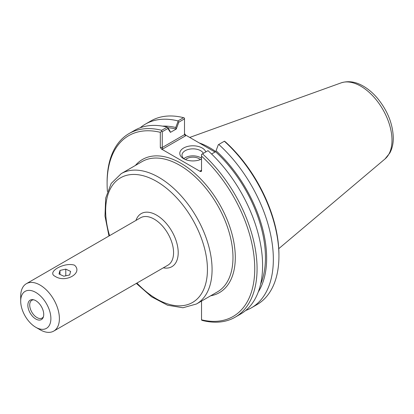 <?xml version="1.0" encoding="UTF-8"?>
<svg xmlns="http://www.w3.org/2000/svg" width="414" height="414" viewBox="0 0 414 414"><rect width="100%" height="100%" fill="white"/><g stroke="black" fill="none" stroke-linecap="round" stroke-linejoin="round"><path stroke-width="0.62" d="M35.795 327.288L40.049 329.741A27.365 15.799 -120 0 0 53.732 331.096A27.365 15.799 -120 0 0 59.399 318.573A27.365 15.799 -120 0 0 47.455 291.032A27.365 15.799 -120 0 0 26.367 283.699A27.365 15.799 -120 0 0 20.7 296.227L20.7 301.144A21.347 12.322 -120 0 0 35.795 327.288A21.347 12.322 -120 0 0 50.886 318.573A21.347 12.322 -120 0 0 35.795 292.429A21.347 12.322 -120 0 0 20.7 301.144M55.145 276.34C46.228 272.189 64.098 261.871 74.494 265.167C83.411 273.023 65.541 283.342 55.145 276.34M43.444 316.694A10.262 5.925 60 0 1 42.099 318.066A10.262 5.925 60 0 1 31.837 312.14A10.262 5.925 60 0 1 31.837 300.29A10.262 5.925 60 0 1 33.7 299.814M43.729 314.438A11.219 6.479 60 0 1 43.206 317.403A11.219 6.479 60 0 1 30.186 313.098A11.219 6.479 60 0 1 32.965 299.664A11.219 6.479 60 0 1 43.729 314.438M167.836 127.74A98.351 56.785 60 0 1 176.266 129.039L178.843 122.146L184.504 118.88L184.504 134.648L162.252 147.493L162.252 131.724L167.846 128.495L170.423 132.361L169.911 130.86L167.634 127.434L167.846 128.495M162.531 126.13A100.038 57.758 60 0 1 175.753 127.486L176.266 128.987M170.423 132.361L176.266 129.039M216.056 150.753L218.333 144.703L216.056 150.753A100.038 57.758 60 0 1 258.274 291.968M215.549 151.664L215.549 151.721A98.351 56.785 60 0 1 260.572 284.299M218.333 144.703L218.758 144.46A106.041 61.225 60 0 1 251.376 307.84A106.041 61.225 60 0 1 245.73 310.469M200.438 170.806L201.209 170.728L201.53 170.175L200.438 170.806L200.438 171.551L201.53 171.292L201.53 154.406L208.009 150.665A106.041 61.225 -120 0 1 240.632 314.04L235.105 317.233A106.041 61.225 -120 0 0 202.482 153.853M215.549 151.721L211.585 154.008M218.758 144.46L224.45 141.174L225.718 142.147A104.4 60.278 -120 0 1 278.933 254.724L278.933 256.064A106.041 61.225 60 0 1 256.97 304.611L251.376 307.84M178.843 122.146L178.03 121.437L175.753 127.486M140.237 127.74A106.041 61.225 60 0 1 145.335 124.164L150.929 120.935A106.041 61.225 60 0 1 183.552 117.679L184.504 118.114L184.504 118.88M183.552 117.679L177.958 120.909L178.03 121.437M162.702 149.019L162.252 147.493L160.316 147.493L161.408 149.019L162.702 149.019L185.596 135.802L184.504 134.648M215.006 152.031L185.596 135.057L184.504 133.531M162.252 131.724L161.584 131.341L160.316 132.314L160.316 147.493M235.105 317.233A106.041 61.225 -120 0 1 202.482 320.493L201.53 320.058L201.53 301.066M207.616 147.767A74.706 43.134 60 0 1 210.943 149.687M184.494 159.157A10.919 6.303 180 0 1 182 155.147A10.919 6.303 180 0 1 191.335 148.911A10.919 6.303 180 0 1 203.377 153.335M205.794 151.943A13.108 7.566 0 0 0 186.786 146.67A13.108 7.566 0 0 0 183.65 158.712A13.108 7.566 0 0 0 201.53 159.064M201.53 158.277A10.919 6.303 0 0 0 183.842 158.65M200.438 171.551L161.408 149.019M200.319 159.607A8.622 4.978 0 0 0 199.015 158.64A8.622 4.978 0 0 0 185.519 159.607M107.412 191.465A104.4 60.278 60 0 1 107.102 183.449A104.4 60.278 60 0 1 160.316 132.314M167.634 127.434L167.215 127.108L161.688 130.301L161.584 131.341M161.688 130.301A106.041 61.225 -120 0 0 129.064 133.562A106.041 61.225 -120 0 0 107.102 182.103L107.102 183.449M201.53 156.109A104.4 60.278 60 0 1 254.745 268.686A104.4 60.278 60 0 1 201.53 319.82M224.347 141.231A106.041 61.225 60 0 1 278.933 256.064M145.335 124.164A106.041 61.225 60 0 1 177.958 120.909M167.215 127.108A106.041 61.225 -120 0 0 134.591 130.369L129.064 133.562M215.616 151.483A75.255 43.449 -120 0 0 199.263 142.944M63.849 276.231L59.011 273.975L59.983 270.425L65.79 269.136L70.623 271.398L69.655 274.943L63.849 276.231M65.79 269.136L65.79 275.802M59.983 270.425L59.983 274.425M136.341 283.404L151.596 296.817L167.535 305.211L182.947 307.762L196.49 303.979A75.255 43.449 -120 0 0 212.077 269.524A75.255 43.449 -120 0 0 179.226 193.793A75.255 43.449 -120 0 0 121.235 173.632L111.185 183.464L105.689 198.089L104.985 216.092L108.975 236.006M109.575 235.659A71.974 41.555 60 0 1 146.546 176.752A71.974 41.555 60 0 1 207.435 269.524A71.974 41.555 60 0 1 136.941 283.057M163.323 267.827A30.652 17.693 -120 0 0 178.211 252.659A30.652 17.693 -120 0 0 159.975 217.417A30.652 17.693 -120 0 0 135.958 220.429M121.235 173.632L142.137 161.563A75.255 43.449 60 0 1 200.128 181.725A75.255 43.449 60 0 1 232.978 257.461A75.255 43.449 60 0 1 217.391 291.911L196.49 303.979M26.367 283.699L140.537 217.785A27.365 15.799 60 0 1 161.626 225.118A27.365 15.799 60 0 1 173.569 252.659A27.365 15.799 60 0 1 167.903 265.183L53.732 331.096M210.648 295.803A76.9 44.396 -120 0 0 219.373 203.869A76.9 44.396 -120 0 0 135.394 165.455M185.596 135.802L185.596 135.057M385.015 158.945L389.812 153.035C392.161 148.662 393.326 143.648 393.3 137.986C392.86 123.921 387.592 110.698 377.506 98.309C373.169 93.176 368.444 89.124 363.332 86.148C355.714 81.693 348.303 80.601 341.1 82.883A44.148 25.492 60 0 1 374.199 97.43A44.148 25.492 60 0 1 391.996 140.253A44.148 25.492 60 0 1 385.015 158.945L278.751 248.674M341.1 82.883L189.726 137.438"/></g></svg>
